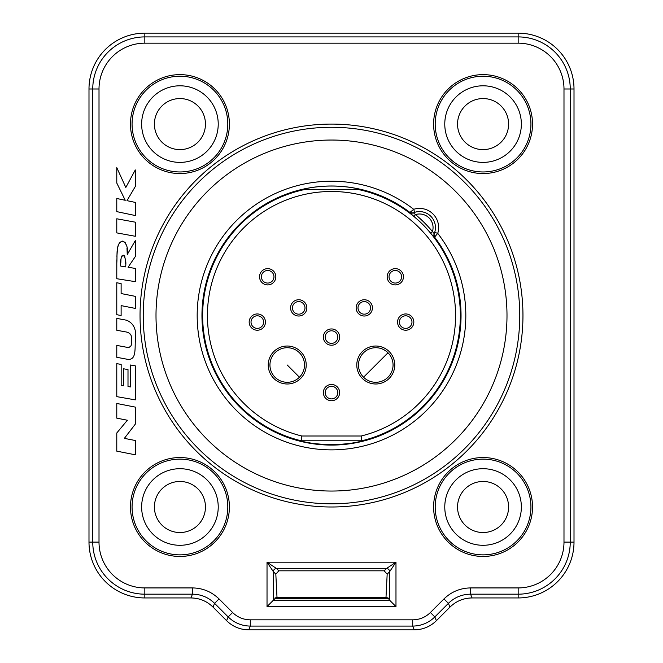 <?xml version="1.0" encoding="UTF-8"?>
<svg xmlns="http://www.w3.org/2000/svg" width="663" height="663" viewBox="0 0 663 663"><rect width="100%" height="100%" fill="white"/><g stroke="black" fill="none" stroke-linecap="round" stroke-linejoin="round"><path stroke-width="0.99" d="M443.986 598.921L448.412 603.347C454.561 597.355 461.937 594.297 470.539 594.181L472.097 597.943L518.168 597.943A55.841 55.841 0 0 0 574.009 542.102L574.009 88.991A55.841 55.841 0 0 0 518.168 33.15L144.832 33.15A55.841 55.841 0 0 0 88.991 88.991L88.991 542.102A55.841 55.841 0 0 0 144.832 597.943L190.903 597.943C199.497 598.059 206.864 601.117 213.03 607.109L226.605 620.684L228.163 616.921C234.337 622.889 241.713 625.938 250.291 626.087L412.709 626.087C421.287 625.947 428.663 622.889 434.837 616.921L430.411 612.504L443.986 598.921C451.379 591.761 460.23 588.089 470.539 587.924L518.168 587.924A45.822 45.822 0 0 0 563.989 542.102L563.989 88.991A45.822 45.822 0 0 0 518.168 43.17L144.832 43.17A45.822 45.822 0 0 0 99.011 88.991L99.011 542.102L88.991 542.102M386.488 568.506A3.191 3.166 -135 0 1 389.653 571.672L395.977 562.183L395.977 606.579L389.62 600.222L273.38 600.222L267.023 606.579L267.023 562.183L395.977 562.183L386.446 568.539A3.191 3.166 -135 0 1 389.62 571.713L389.62 600.222L388.037 597.943L385.99 597.529L387.175 574.166L384.159 570.818L278.841 570.818L275.825 574.166L277.01 597.529L385.99 597.529M388.037 598.639L274.963 598.639L274.963 597.943L277.01 597.529M472.097 597.943C463.503 598.059 456.136 601.117 449.97 607.109L436.395 620.684C430.229 626.676 422.853 629.726 414.267 629.85L248.733 629.85C240.147 629.726 232.771 626.676 226.605 620.684M99.011 542.102A45.822 45.822 0 0 0 144.832 587.924L192.461 587.924L192.461 594.181C201.046 594.288 208.422 597.346 214.588 603.347L219.014 598.921L232.589 612.504C237.52 617.294 243.42 619.731 250.291 619.83L412.709 619.83C419.58 619.739 425.48 617.294 430.411 612.504M192.461 587.924C202.745 588.081 211.596 591.752 219.014 598.921M135.302 454.793L135.302 440.514L124.371 438.367L135.302 424.138L135.302 407.115L116.779 403.469L116.779 418.146L127.371 420.234L116.779 432.989L116.779 451.147L135.302 454.793M135.302 399.88L135.302 365.852L130.462 365.006L130.462 386.943L128 386.512L128 369.564L123.393 368.761L123.393 385.709L121.163 385.319L121.163 364.418L116.779 363.647L116.779 396.64L135.302 399.88M116.779 357.299L126.65 359.147C136.213 361.169 134.879 350.064 135.302 341.072C136.951 330.356 134.075 323.411 126.65 320.237L116.779 318.389L116.779 330.257L125.075 331.798C130.072 332.32 132.227 335.196 131.556 340.417C132.318 345.978 130.279 348.183 125.448 347.022L116.779 345.415L116.779 357.299M135.302 308.411L135.302 296.353L121.122 293.543L121.122 283.607L116.779 282.745L116.779 314.685L121.122 315.547L121.122 305.61L135.302 308.411M116.804 259.863L116.779 278.725L135.302 281.659L135.302 268.416L128.083 267.272L135.302 256.581L135.302 240.611L127.246 254.567L126.998 248.26M116.779 263.294C117.508 254.7 115.387 243.263 122.547 241.1C126.583 243.122 128.15 247.614 127.246 254.567M135.302 236.285L135.302 222.18L116.779 218.782L116.779 232.887L135.302 236.285M135.302 215.541L135.302 202.414L126.981 200.657L135.302 186.502L135.302 169.927L125.821 187.48L116.779 167.615L116.779 183.029L125.241 200.292L116.779 198.502L116.779 211.63L135.302 215.541M125.63 266.882L120.799 266.12C120.127 260.683 120.931 257.012 123.219 255.106C125.506 257.791 126.31 261.719 125.63 266.882M331.5 127.279A188.267 188.267 0 0 0 143.233 315.547A188.267 188.267 0 0 0 331.5 503.805A188.267 188.267 0 0 0 519.767 315.547A188.267 188.267 0 0 0 331.5 127.279A188.267 188.267 0 0 0 143.233 315.547A188.267 188.267 0 0 0 331.5 503.805A188.267 188.267 0 0 0 519.767 315.547A188.267 188.267 0 0 0 331.5 127.279M434.547 237.047A3.191 3.191 -156.7 0 1 434.149 233.857A3.191 3.191 -156.7 0 0 434.547 237.047A129.534 129.534 0 0 1 359.387 442.047A129.534 129.534 0 0 1 205 287.659A129.534 129.534 0 0 1 409.999 212.5A3.191 3.191 66.7 0 0 413.19 212.898L414.657 212.342A15.953 15.953 0 0 1 434.696 232.39L434.074 234.039L434.447 237.263A129.326 129.326 0 0 1 400.319 425.049A129.326 129.326 0 0 1 216.312 374.355A129.326 129.326 0 0 1 283.167 195.585L289.855 192.916A129.509 129.509 0 0 1 373.145 192.916L379.833 195.585A129.326 129.326 0 0 1 409.784 212.599L413.695 209.301A19.144 19.144 0 0 1 437.737 233.351L434.447 237.263M409.784 212.599L413.19 212.898A3.191 3.191 66.7 0 1 409.999 212.5M434.224 233.683L432.45 231.561L430.61 233.094A128.92 128.92 0 0 0 413.952 216.436L408.988 212.094A129.252 129.252 0 0 0 359.926 189.461M435.011 238.009L434.497 237.329L434.804 238.39A4.79 4.79 -157.6 0 1 433.9 234.868M434.132 236.326L434.456 237.246L434.132 236.326M434.804 238.39L430.61 233.094M331.5 444.699C344.81 444.351 355.227 443.041 362.736 440.787L361.774 440.787L361.194 436.005A124.064 124.064 0 0 0 433.602 245.07A124.064 124.064 0 0 0 229.398 245.07A124.064 124.064 0 0 0 301.806 436.005L301.226 440.787L300.264 440.787C307.773 443.041 318.19 444.351 331.5 444.699M412.179 213.146A4.79 4.79 -112.6 0 1 408.657 212.235M409.8 212.591L410.728 212.922L409.8 212.591M413.952 216.436L415.486 214.597L413.364 212.823M300.654 378.432A18.987 18.987 0 0 0 300.654 351.581A18.987 18.987 0 0 0 273.802 351.581A18.987 18.987 0 0 0 273.802 378.432A18.987 18.987 0 0 0 300.654 378.432M274.731 280.847A8.138 8.138 0 0 1 263.617 283.822A8.138 8.138 0 0 1 260.634 272.708A8.138 8.138 0 0 1 271.747 269.733A8.138 8.138 0 0 1 274.731 280.847M306.571 309.994A8.138 8.138 0 0 1 296.61 315.745A8.138 8.138 0 0 1 290.85 305.784A8.138 8.138 0 0 1 300.82 300.024A8.138 8.138 0 0 1 306.571 309.994M265.449 322.085A8.138 8.138 0 0 1 257.31 330.224A8.138 8.138 0 0 1 249.172 322.085A8.138 8.138 0 0 1 257.31 313.947A8.138 8.138 0 0 1 265.449 322.085M389.198 351.581A18.987 18.987 0 0 0 362.346 351.581A18.987 18.987 0 0 0 362.346 378.432A18.987 18.987 0 0 0 389.198 378.432A18.987 18.987 0 0 0 389.198 351.581M388.269 280.847A8.138 8.138 0 0 1 391.253 269.733A8.138 8.138 0 0 1 402.366 272.708A8.138 8.138 0 0 1 399.383 283.822A8.138 8.138 0 0 1 388.269 280.847M356.429 309.994A8.138 8.138 0 0 1 362.18 300.024A8.138 8.138 0 0 1 372.15 305.784A8.138 8.138 0 0 1 366.39 315.745A8.138 8.138 0 0 1 356.429 309.994M397.551 322.085A8.138 8.138 0 0 1 405.69 313.947A8.138 8.138 0 0 1 413.828 322.085A8.138 8.138 0 0 1 405.69 330.224A8.138 8.138 0 0 1 397.551 322.085M331.5 328.947A8.138 8.138 0 0 1 339.638 337.086A8.138 8.138 0 0 1 331.5 345.224A8.138 8.138 0 0 1 323.362 337.086A8.138 8.138 0 0 1 331.5 328.947M331.5 384.465A8.138 8.138 0 0 1 339.638 392.604A8.138 8.138 0 0 1 331.5 400.742A8.138 8.138 0 0 1 323.362 392.604A8.138 8.138 0 0 1 331.5 384.465M358.045 189.461A128.846 128.846 0 0 1 361.774 440.787L301.226 440.787A128.846 128.846 0 0 1 304.955 189.461M300.264 440.787L362.736 440.787M301.914 189.461L361.086 189.461M435.201 506.996A47.86 47.86 0 0 1 483.07 459.136A47.86 47.86 0 0 1 530.93 506.996A47.86 47.86 0 0 1 483.07 554.865A47.86 47.86 0 0 1 435.201 506.996M444.774 506.996A38.288 38.288 0 0 1 483.07 468.708A38.288 38.288 0 0 1 521.358 506.996A38.288 38.288 0 0 1 483.07 545.293A38.288 38.288 0 0 1 444.774 506.996M457.545 506.996A25.526 25.526 0 0 1 483.07 481.471A25.526 25.526 0 0 1 508.596 506.996A25.526 25.526 0 0 1 483.07 532.53A25.526 25.526 0 0 1 457.545 506.996M132.07 506.996A47.86 47.86 0 0 1 179.93 459.136A47.86 47.86 0 0 1 227.799 506.996A47.86 47.86 0 0 1 179.93 554.865A47.86 47.86 0 0 1 132.07 506.996M141.642 506.996A38.288 38.288 0 0 1 179.93 468.708A38.288 38.288 0 0 1 218.226 506.996A38.288 38.288 0 0 1 179.93 545.293A38.288 38.288 0 0 1 141.642 506.996M154.404 506.996A25.526 25.526 0 0 1 179.93 481.471A25.526 25.526 0 0 1 205.455 506.996A25.526 25.526 0 0 1 179.93 532.53A25.526 25.526 0 0 1 154.404 506.996M435.201 124.089A47.86 47.86 0 0 1 483.07 76.228A47.86 47.86 0 0 1 530.93 124.089A47.86 47.86 0 0 1 483.07 171.957A47.86 47.86 0 0 1 435.201 124.089M444.774 124.089A38.288 38.288 0 0 1 483.07 85.8A38.288 38.288 0 0 1 521.358 124.089A38.288 38.288 0 0 1 483.07 162.385A38.288 38.288 0 0 1 444.774 124.089M457.545 124.089A25.526 25.526 0 0 1 483.07 98.563A25.526 25.526 0 0 1 508.596 124.089A25.526 25.526 0 0 1 483.07 149.614A25.526 25.526 0 0 1 457.545 124.089M132.07 124.089A47.86 47.86 0 0 1 179.93 76.228A47.86 47.86 0 0 1 227.799 124.089A47.86 47.86 0 0 1 179.93 171.957A47.86 47.86 0 0 1 132.07 124.089M141.642 124.089A38.288 38.288 0 0 1 179.93 85.8A38.288 38.288 0 0 1 218.226 124.089A38.288 38.288 0 0 1 179.93 162.385A38.288 38.288 0 0 1 141.642 124.089M154.404 124.089A25.526 25.526 0 0 1 179.93 98.563A25.526 25.526 0 0 1 205.455 124.089A25.526 25.526 0 0 1 179.93 149.614A25.526 25.526 0 0 1 154.404 124.089M518.168 587.924L518.168 594.181L470.539 594.181L470.539 587.924M131.423 343.749L131.199 345.133M130.785 346.202L129.608 347.163M127.122 347.279L126.119 347.139M128.572 332.743L130.818 334.74M131.208 335.917L131.423 337.202M123.964 241.357L121.23 241.332M120.218 241.937L118.685 244.241M118.312 245.269L117.931 246.677M117.774 247.407L117.533 248.782M117.376 249.91L116.895 256.415M126.691 246.081L124.934 241.987M124.056 255.462L124.478 255.91M124.884 256.747L125.017 257.161M125.456 260.136L125.605 263.468M120.832 262.681L120.981 259.382M121.437 256.482L121.594 256.059M274.963 598.639L273.38 600.222L273.38 571.713L267.023 562.183L276.554 568.539L386.446 568.539L384.159 570.818M273.347 571.672A3.191 3.166 135 0 1 276.512 568.506M275.825 574.166L273.38 571.713A3.191 3.166 135 0 1 276.554 568.539L278.841 570.818M389.653 571.672L387.175 574.166M431.298 475.18L429.889 476.051M359.561 501.709L357.921 501.949M305.079 501.949L303.439 501.709M233.111 476.051L231.702 475.18M248.733 629.85L250.291 626.087L250.291 619.83M414.267 629.85L412.709 626.087L412.709 619.83M232.589 612.504L228.163 616.921L214.588 603.347L213.03 607.109M99.011 88.991L92.754 88.991L92.754 542.102A52.079 52.079 0 0 0 144.832 594.181L192.461 594.181L190.903 597.943M144.832 587.924L144.832 597.943M331.5 124.089A191.458 191.458 0 0 0 140.042 315.547A191.458 191.458 0 0 0 331.5 506.996A191.458 191.458 0 0 0 522.958 315.547A191.458 191.458 0 0 0 331.5 124.089M433.61 506.996A49.46 49.46 0 0 1 483.07 457.545A49.46 49.46 0 0 1 532.53 506.996A49.46 49.46 0 0 1 483.07 556.456A49.46 49.46 0 0 1 433.61 506.996M130.47 506.996A49.46 49.46 0 0 1 179.93 457.545A49.46 49.46 0 0 1 229.39 506.996A49.46 49.46 0 0 1 179.93 556.456A49.46 49.46 0 0 1 130.47 506.996M433.61 124.089A49.46 49.46 0 0 1 483.07 74.629A49.46 49.46 0 0 1 532.53 124.089A49.46 49.46 0 0 1 483.07 173.549A49.46 49.46 0 0 1 433.61 124.089M130.47 124.089A49.46 49.46 0 0 1 179.93 74.629A49.46 49.46 0 0 1 229.39 124.089A49.46 49.46 0 0 1 179.93 173.549A49.46 49.46 0 0 1 130.47 124.089M395.977 606.579L267.023 606.579M331.5 140.042A175.496 175.496 0 0 0 156.004 315.547A175.496 175.496 0 0 0 331.5 491.043A175.496 175.496 0 0 0 506.996 315.547A175.496 175.496 0 0 0 331.5 140.042M434.696 232.39L437.737 233.351A134.324 134.324 0 0 1 360.747 446.647A134.324 134.324 0 0 1 200.4 286.3A134.324 134.324 0 0 1 413.695 209.301L414.657 212.342M434.945 238.058A129.252 129.252 0 0 1 331.5 444.798A129.252 129.252 0 0 1 303.074 189.461M432.45 231.561A13.558 13.558 0 0 0 415.486 214.597A131.315 131.315 0 0 1 432.45 231.561M361.194 436.005L301.806 436.005M361.774 440.787L301.226 440.787M299.444 377.222A17.279 17.279 0 0 1 275.004 377.222A17.279 17.279 0 0 1 275.004 352.782A17.279 17.279 0 0 1 299.444 352.782A17.279 17.279 0 0 1 299.444 377.222L287.228 365.006M273.123 279.919A6.282 6.282 0 0 0 270.827 271.333A6.282 6.282 0 0 0 262.241 273.637A6.282 6.282 0 0 0 264.537 282.223A6.282 6.282 0 0 0 273.123 279.919M304.781 309.513A6.282 6.282 0 0 0 300.339 301.814A6.282 6.282 0 0 0 292.64 306.265A6.282 6.282 0 0 0 297.09 313.955A6.282 6.282 0 0 0 304.781 309.513M263.592 322.085A6.282 6.282 0 0 0 257.31 315.803A6.282 6.282 0 0 0 251.028 322.085A6.282 6.282 0 0 0 257.31 328.376A6.282 6.282 0 0 0 263.592 322.085M387.996 352.782A17.279 17.279 0 0 1 387.996 377.222A17.279 17.279 0 0 1 363.556 377.222A17.279 17.279 0 0 1 363.556 352.782A17.279 17.279 0 0 1 387.996 352.782L363.556 377.222M389.877 279.919A6.282 6.282 0 0 0 398.463 282.223A6.282 6.282 0 0 0 400.759 273.637A6.282 6.282 0 0 0 392.173 271.333A6.282 6.282 0 0 0 389.877 279.919M358.219 309.513A6.282 6.282 0 0 0 365.91 313.955A6.282 6.282 0 0 0 370.36 306.265A6.282 6.282 0 0 0 362.661 301.814A6.282 6.282 0 0 0 358.219 309.513M399.408 322.085A6.282 6.282 0 0 0 405.69 328.376A6.282 6.282 0 0 0 411.972 322.085A6.282 6.282 0 0 0 405.69 315.803A6.282 6.282 0 0 0 399.408 322.085M331.5 330.796A6.282 6.282 0 0 0 325.218 337.086A6.282 6.282 0 0 0 331.5 343.368A6.282 6.282 0 0 0 337.782 337.086A6.282 6.282 0 0 0 331.5 330.796M331.5 386.322A6.282 6.282 0 0 0 325.218 392.604A6.282 6.282 0 0 0 331.5 398.894A6.282 6.282 0 0 0 337.782 392.604A6.282 6.282 0 0 0 331.5 386.322M144.832 43.17L144.832 36.913A52.079 52.079 0 0 0 92.754 88.991L88.991 88.991M518.168 43.17L518.168 36.913L144.832 36.913L144.832 33.15M563.989 88.991L570.246 88.991A52.079 52.079 0 0 0 518.168 36.913L518.168 33.15M563.989 542.102L570.246 542.102L570.246 88.991L574.009 88.991M518.168 597.943L518.168 594.181A52.079 52.079 0 0 0 570.246 542.102L574.009 542.102M436.395 620.684L434.837 616.921L448.412 603.347L449.97 607.109"/></g></svg>
